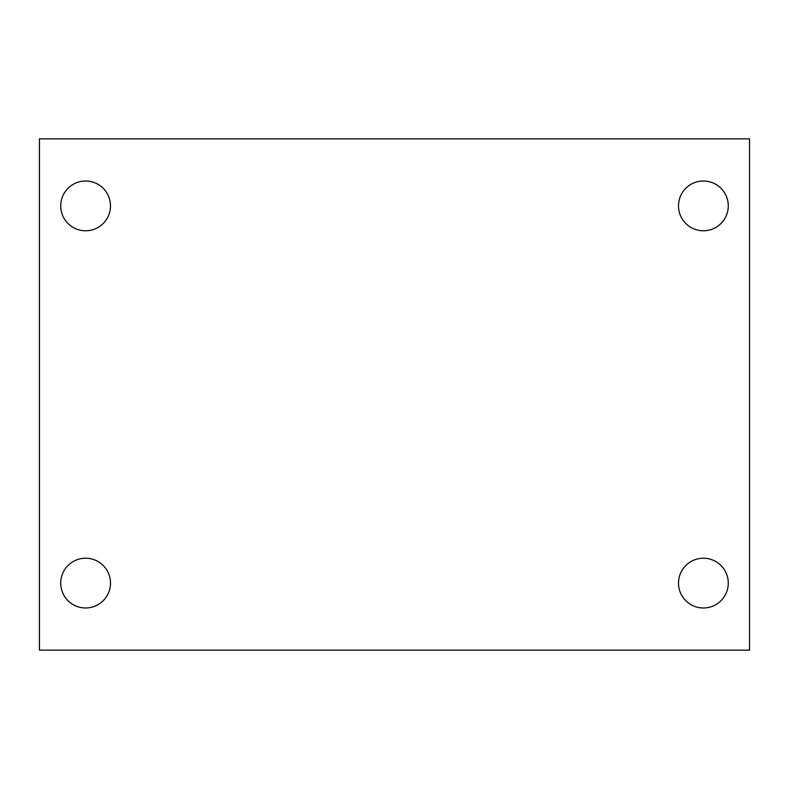<?xml version="1.0" encoding="UTF-8"?>
<svg xmlns="http://www.w3.org/2000/svg" width="789" height="789" viewBox="0 0 789 789"><rect width="100%" height="100%" fill="white"/><g stroke="black" fill="none" stroke-linecap="round" stroke-linejoin="round"><path stroke-width="1.18" d="M39.45 650.136L39.45 138.864L749.55 138.864L749.55 650.136L39.45 650.136M85.606 607.984A24.883 24.883 0 0 0 110.49 583.101A24.883 24.883 0 0 0 85.606 558.217A24.883 24.883 0 0 0 60.723 583.101A24.883 24.883 0 0 0 85.606 607.984M703.394 607.984A24.883 24.883 0 0 0 728.277 583.101A24.883 24.883 0 0 0 703.394 558.217A24.883 24.883 0 0 0 678.51 583.101A24.883 24.883 0 0 0 703.394 607.984M703.394 230.782A24.883 24.883 0 0 0 728.277 205.899A24.883 24.883 0 0 0 703.394 181.016A24.883 24.883 0 0 0 678.51 205.899A24.883 24.883 0 0 0 703.394 230.782M85.606 230.782A24.883 24.883 0 0 0 110.49 205.899A24.883 24.883 0 0 0 85.606 181.016A24.883 24.883 0 0 0 60.723 205.899A24.883 24.883 0 0 0 85.606 230.782"/></g></svg>
